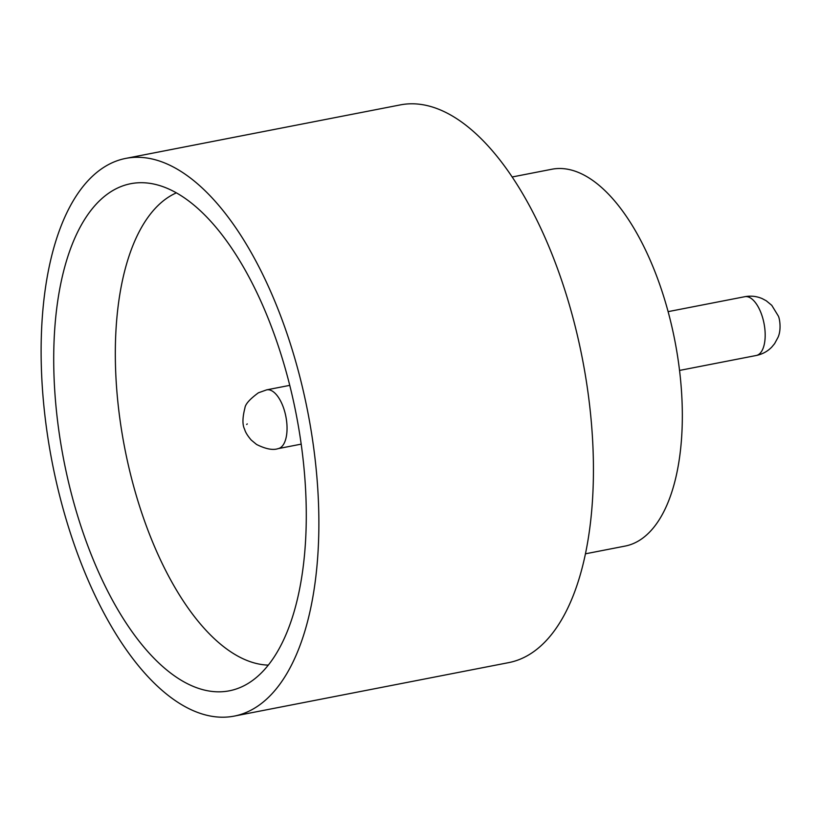 <?xml version="1.0" encoding="UTF-8"?>
<svg xmlns="http://www.w3.org/2000/svg" width="821" height="821" viewBox="0 0 821 821"><rect width="100%" height="100%" fill="white"/><g stroke="black" fill="none" stroke-linecap="round" stroke-linejoin="round"><path stroke-width="1.23" d="M84.655 537.139A258.307 118.47 79 0 1 147.154 183.001A258.307 118.47 79 0 1 275.322 337.349A258.307 118.47 79 0 1 244.997 685.217A258.307 118.47 79 0 1 84.655 537.139M176.351 192.863A241.846 110.927 -101 0 0 144.311 520.34A241.846 110.927 -101 0 0 268.344 665.123M512.13 176.987L551.784 169.259A191.95 88.032 79 0 1 659.335 283.43A191.95 88.032 79 0 1 625.192 546.068L585.537 553.795M125.675 158.412L400.238 104.914A284.076 130.293 79 0 1 559.399 273.896A284.076 130.293 79 0 1 508.876 662.588L234.313 716.086A284.076 130.293 79 0 1 75.152 547.104A284.076 130.293 79 0 1 125.675 158.412A284.076 130.293 79 0 1 284.836 327.384A284.076 130.293 79 0 1 234.313 716.086M756.274 355.483A29.946 13.731 -101 0 0 761.601 314.515A29.946 13.731 -101 0 0 744.832 296.699C750.979 295.581 756.818 296.248 762.34 298.68L766.25 300.773L771.771 305.33L778.339 316.054C779.663 318.466 781.551 329.683 778.01 337.369L774.603 343.66L771.771 347.078C767.563 351.409 762.401 354.21 756.274 355.483L679.572 370.425M246.68 424.498L247.244 423.903L246.68 424.498M283.461 407.657A29.946 13.731 79 0 1 278.134 448.635C272.931 450.421 265.737 449.036 256.552 444.459L251.205 440.025C247.583 435.777 245.376 432.195 244.617 429.28C242.308 424.868 242.411 417.786 244.915 408.037C245.284 404.209 249.789 399.129 258.42 392.797L266.681 389.852A29.946 13.731 79 0 1 283.461 407.657M301.225 444.13L278.134 448.635M289.772 385.357L266.681 389.852M744.832 296.699L668.12 311.641"/></g></svg>
